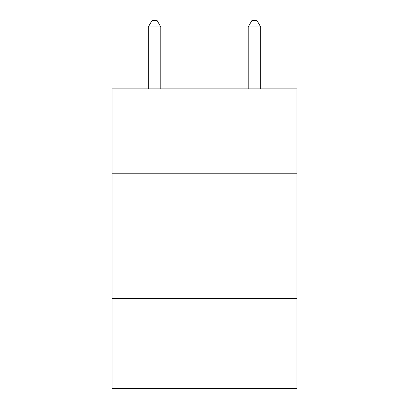 <?xml version="1.0" encoding="UTF-8"?>
<svg xmlns="http://www.w3.org/2000/svg" width="409" height="409" viewBox="0 0 409 409"><rect width="100%" height="100%" fill="white"/><g stroke="black" fill="none" stroke-linecap="round" stroke-linejoin="round"><path stroke-width="0.61" d="M296.898 173.784L296.898 88.876L112.102 88.876L112.102 173.784L296.898 173.784L296.898 388.55L112.102 388.55L112.102 173.784M296.898 298.647L112.102 298.647M160.798 88.876L160.798 26.943L148.309 26.943L148.309 88.876M148.309 26.943L152.056 20.45L157.051 20.45L160.798 26.943M260.691 88.876L260.691 26.943L248.202 26.943L248.202 88.876M248.202 26.943L251.949 20.45L256.944 20.45L260.691 26.943"/></g></svg>
